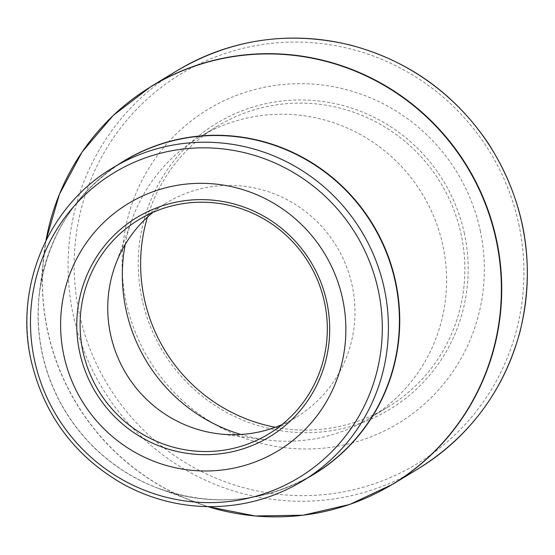 <?xml version="1.0" encoding="UTF-8"?>
<svg xmlns="http://www.w3.org/2000/svg" width="555" height="555" viewBox="0 0 555 555"><rect width="100%" height="100%" fill="white"/><g stroke="black" fill="none" stroke-linecap="round" stroke-linejoin="round"><path stroke-width="0.42" stroke-dasharray="2.77 2.08" d="M464.431 233.704A167.187 164.155 -121.3 0 0 192.301 141.345A167.187 164.155 -121.3 0 0 252.879 423.916A167.187 164.155 -121.3 0 0 464.431 233.704M480.228 230.505A183.573 180.236 58.7 0 1 247.946 439.359A183.573 180.236 58.7 0 1 181.436 129.1A183.573 180.236 58.7 0 1 480.228 230.505M152.979 212.371A125.27 122.995 58.7 0 1 166.236 203.026A125.27 122.995 58.7 0 1 352.161 285.603A125.27 122.995 58.7 0 1 296.474 417.055A125.27 122.995 58.7 0 1 282.086 424.54M125.222 244.394A164.301 161.311 58.7 0 1 132.263 218.892A164.301 161.311 58.7 0 1 199.051 137.369A164.301 161.311 58.7 0 1 442.904 245.671A164.301 161.311 58.7 0 1 369.866 418.082A164.301 161.311 58.7 0 1 266.775 439.935A164.301 161.311 58.7 0 1 240.884 434.468M147.429 217.151A164.301 161.311 58.7 0 1 217.331 126.249A164.301 161.311 58.7 0 1 461.177 234.55A164.301 161.311 58.7 0 1 388.146 406.961A164.301 161.311 58.7 0 1 275.287 427.267M518.828 224.38A227.897 223.755 58.7 0 1 346.729 491.231A227.897 223.755 58.7 0 1 79.282 313.311A227.897 223.755 58.7 0 1 251.38 46.46A227.897 223.755 58.7 0 1 518.828 224.38M393.058 484.057A232.718 228.487 58.7 0 1 47.668 330.662A232.718 228.487 58.7 0 1 151.113 86.455M176.733 70.867A232.718 228.487 -121.3 0 0 73.288 315.074A232.718 228.487 -121.3 0 0 418.678 468.469M308.857 477.203A183.199 179.869 58.7 0 1 157.682 488.046A183.199 179.869 58.7 0 1 39.398 293.671A183.199 179.869 58.7 0 1 118.506 164.384M45.975 240.523A232.607 228.382 -121.3 0 0 43.838 255.05A232.607 228.382 -121.3 0 0 47.536 330.78A232.607 228.382 -121.3 0 0 194.021 501.852A232.607 228.382 -121.3 0 0 207.903 506.632L157.682 488.046C212.287 507.45 264.367 502.802 313.915 474.123A183.088 179.764 -121.3 0 1 65.178 411.165A183.088 179.764 -121.3 0 1 123.564 161.311C75.32 192.141 47.265 236.257 39.398 293.671L45.975 240.53M302.926 480.81A183.088 179.764 58.7 0 1 31.191 360.126A183.088 179.764 58.7 0 1 112.575 167.998M268.828 433.878L296.474 417.055M138.59 219.849L166.236 203.026M217.872 433.719L266.775 439.935M115.315 265.186L132.263 218.892M369.866 418.082L388.146 406.961M199.051 137.369L217.331 126.249"/><path stroke-width="0.83" d="M342.629 298.951A144.543 141.92 58.7 0 1 159.729 463.404A144.543 141.92 58.7 0 1 107.358 219.1A144.543 141.92 58.7 0 1 342.629 298.951M79.649 352.154A128.163 125.832 58.7 0 1 241.82 206.342A128.163 125.832 58.7 0 1 288.253 422.952A128.163 125.832 58.7 0 1 79.649 352.154M324.515 302.426A125.27 122.995 -121.3 0 0 138.59 219.849A125.27 122.995 -121.3 0 0 82.903 351.308A125.27 122.995 -121.3 0 0 268.828 433.878A125.27 122.995 -121.3 0 0 324.515 302.426M282.086 424.54A125.27 122.995 58.7 0 1 217.872 433.719A125.27 122.995 58.7 0 1 115.315 265.186A125.27 122.995 58.7 0 1 152.979 212.371M240.884 434.468A164.301 161.311 58.7 0 1 125.222 244.394M275.287 427.267A164.301 161.311 58.7 0 1 147.429 217.151M151.113 86.455A232.718 228.487 58.7 0 1 467.275 166.479A232.718 228.487 58.7 0 1 393.058 484.057L418.678 468.469A232.718 228.487 -121.3 0 0 492.895 150.891A232.718 228.487 -121.3 0 0 176.733 70.867L151.113 86.455L113.144 115.516L82.119 151.987L59.406 194.271L45.975 240.53A232.607 228.382 -121.3 0 1 267.857 53.925A232.607 228.382 -121.3 0 1 496.163 240.017A232.607 228.382 -121.3 0 1 207.903 506.632L255.154 515.963L303.155 515.22L349.803 504.426L393.058 484.057M118.506 164.384A183.199 179.869 58.7 0 1 395.639 281.829A183.199 179.869 58.7 0 1 308.857 477.203M112.575 167.998A183.088 179.764 58.7 0 1 384.31 288.683A183.088 179.764 58.7 0 1 302.926 480.81L313.915 474.123A183.088 179.764 -121.3 0 0 395.306 281.995A183.088 179.764 -121.3 0 0 123.564 161.311L112.575 167.998C48.465 205.766 14.208 286.678 31.059 360.264C43.956 415.161 74.835 456.543 123.689 484.432C151.106 499.223 180.264 506.632 211.177 506.646C244.179 506.368 274.767 497.759 302.926 480.81M34.479 360.008A178.273 175.033 -121.3 0 0 243.694 499.188A178.273 175.033 -121.3 0 0 378.309 290.445A178.273 175.033 -121.3 0 0 169.102 151.272A178.273 175.033 -121.3 0 0 34.479 360.008M418.678 468.469C470.036 436.244 503.808 390.664 520 331.737C536.123 264.784 525.571 201.999 488.331 143.377C454.226 93.136 408.064 60.322 349.837 44.927C288.392 30.476 230.693 39.127 176.733 70.867"/></g></svg>
